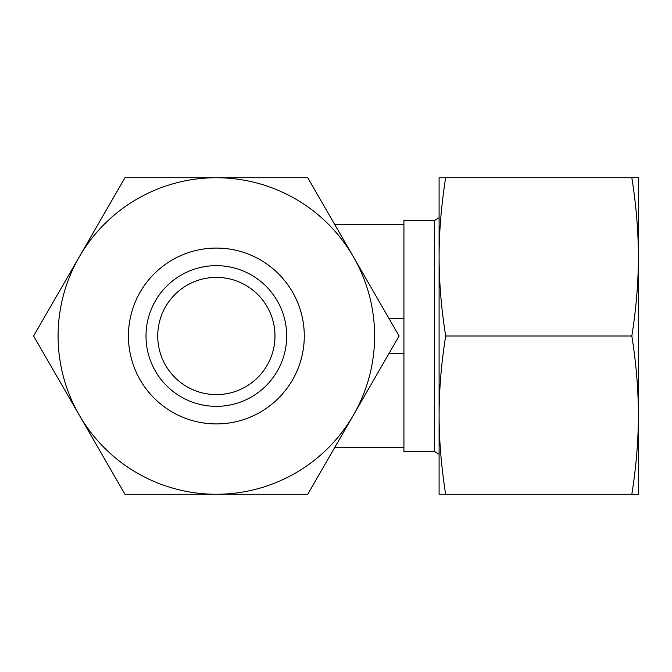 <?xml version="1.0" encoding="UTF-8"?>
<svg xmlns="http://www.w3.org/2000/svg" width="672" height="672" viewBox="0 0 672 672"><rect width="100%" height="100%" fill="white"/><g stroke="black" fill="none" stroke-linecap="round" stroke-linejoin="round"><path stroke-width="1.01" d="M403.931 224.624L334.799 224.624L307.726 177.736L124.975 177.736L33.6 336L124.975 494.264L307.726 494.264L334.799 447.376L403.931 447.376L403.931 220.525L434.406 220.525L439.102 217.812M403.931 447.376L403.931 451.475L434.406 451.475L434.406 220.525M157.735 336A58.615 58.615 0 0 1 216.35 277.385A58.615 58.615 0 0 1 274.974 336A58.615 58.615 0 0 1 216.35 394.615A58.615 58.615 0 0 1 157.735 336M146.009 336A70.342 70.342 0 0 1 216.35 265.658A70.342 70.342 0 0 1 286.692 336A70.342 70.342 0 0 1 216.35 406.342A70.342 70.342 0 0 1 146.009 336M388.954 353.581L403.931 353.581M388.954 318.419L403.931 318.419M631.84 494.264L638.4 494.264L638.4 256.864C638.383 282.047 636.199 308.423 631.84 336C636.199 363.577 638.383 389.953 638.4 415.136C638.383 440.311 636.199 466.687 631.84 494.264L445.662 494.264C441.302 466.687 439.11 440.311 439.102 415.136C439.11 389.953 441.302 363.577 445.662 336C441.302 308.423 439.11 282.047 439.102 256.864C439.11 231.689 441.302 205.313 445.662 177.736L439.102 177.736L439.102 494.264L445.662 494.264M631.84 336L445.662 336M631.84 177.736C636.199 205.313 638.383 231.689 638.4 256.864L638.4 177.736L445.662 177.736M304.282 336A87.923 87.923 0 0 1 216.35 423.923A87.923 87.923 0 0 1 128.428 336A87.923 87.923 0 0 1 216.35 248.077A87.923 87.923 0 0 1 304.282 336M58.086 336A158.264 158.264 0 0 1 79.288 256.864L33.6 336L124.975 494.264L307.726 494.264L399.101 336L353.413 256.864A158.264 158.264 0 0 1 216.35 494.264A158.264 158.264 0 0 1 58.086 336M124.975 177.736L79.288 256.864A158.264 158.264 0 0 1 216.35 177.736L124.975 177.736M307.726 177.736L216.35 177.736A158.264 158.264 0 0 1 353.413 256.864L307.726 177.736M434.406 451.475L439.102 454.188"/></g></svg>
